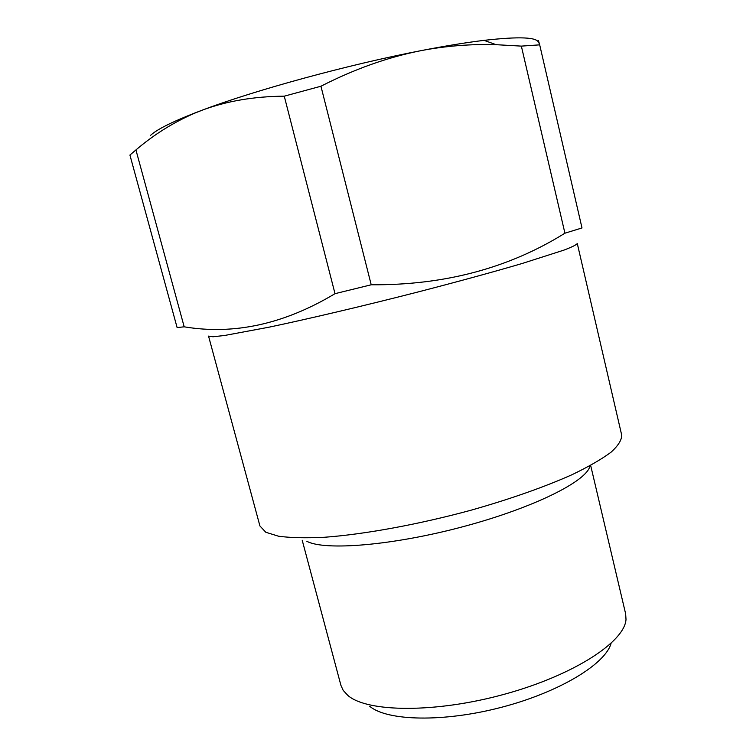 <?xml version="1.0" encoding="UTF-8"?>
<svg xmlns="http://www.w3.org/2000/svg" width="756" height="756" viewBox="0 0 756 756"><rect width="100%" height="100%" fill="white"/><g stroke="black" fill="none" stroke-linecap="round" stroke-linejoin="round"><path stroke-width="1.13" d="M150.576 135.352C156.397 129.767 171.111 122.321 194.717 113.031L202.324 110.13C254.961 90.191 348.015 64.723 420.79 50.69C445.104 45.965 466.197 42.525 484.038 40.361C519.552 36.335 537.733 37.148 538.565 42.818C537.913 39.142 538.291 39.813 539.689 44.85L521.356 46.116L496.21 44.698C470.884 43.933 445.738 45.927 420.79 50.69C387.658 57.267 354.375 69.117 320.941 86.231L284.256 96.173C254.016 96.418 226.706 101.068 202.324 110.13L194.538 113.23C173.304 122.463 153.77 134.691 135.929 149.934L129.919 155.046L177.112 327.565L184.19 326.819L135.929 149.934M184.19 326.819C234.039 335.154 284.313 324.097 335.012 293.668L371.215 284.785C444.433 285.295 508.996 268.106 564.921 233.198L581.997 227.953L539.689 44.85M371.215 284.785L320.941 86.231M564.921 233.198L521.356 46.116M335.012 293.668L284.256 96.173M212.984 336.77L224.513 335.494L268.9 327.216C308.278 318.938 362.71 306.123 416.575 292.345C456.596 282.016 493.214 271.999 522.009 263.542L563.976 250.104C572.122 246.976 576.544 244.774 577.272 243.489L621.697 435.087C621.81 439.897 618.285 445.586 611.122 452.135C601.776 459.109 588.801 466.603 572.207 474.617C544.944 486.826 509.752 499.262 470.808 510.272C418.314 524.522 364.373 534.35 324.447 537.27C305.726 538.178 290.417 537.828 278.52 536.212L265.819 532.271L259.922 525.959L208.543 336.108L212.984 336.77M302.211 540.247L340.928 685.38L343.196 690.379L347.864 695.444C367.284 712.445 435.654 713.305 504.866 694.121C574.144 675.08 624.928 641.598 626.006 619.344L625.647 613.863L590.653 465.412M369.76 706.321C387.233 721.054 443.507 722.519 501.483 707.295C559.487 692.175 605.443 664.033 611.065 643.384M306.794 541.258C324.551 551.001 392.95 545.539 463.768 526.497C534.643 507.531 587.705 480.618 589.954 465.79M484.038 40.361L496.21 44.698"/></g></svg>
